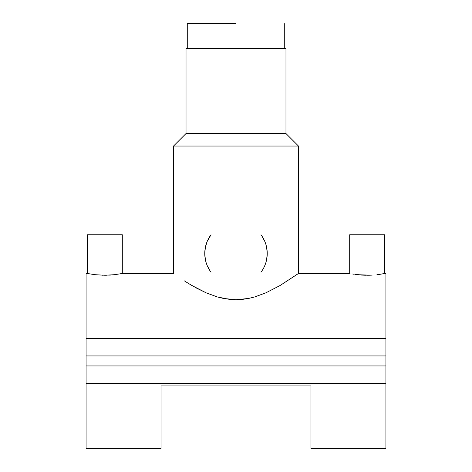 <?xml version="1.0" encoding="UTF-8"?>
<svg xmlns="http://www.w3.org/2000/svg" width="472" height="472" viewBox="0 0 472 472"><rect width="100%" height="100%" fill="white"/><g stroke="black" fill="none" stroke-linecap="round" stroke-linejoin="round"><path stroke-width="0.71" d="M236 23.6L236 48.586L236 23.6L187.272 23.6L236 23.6M349.699 273.483L349.699 234.749L349.699 273.483L350.035 273.548L298.145 273.713M353.681 274.191L352.649 274.025M355.493 274.456L357.481 274.698M379.565 274.362L378.025 274.568M378.662 274.486L380.68 274.197M380.709 274.191L384.68 273.483L384.68 234.749L384.68 273.483L379.559 274.362M122.301 273.483L122.301 234.749L87.32 234.749L87.32 273.483L95.084 274.698L104.802 275.247L114.519 274.698L122.301 273.483L114.519 274.698L104.802 275.247L95.084 274.698L87.32 273.483L87.32 234.749L122.301 234.749L122.301 273.483L173.531 273.483L173.531 146.043L298.469 146.043L236 146.043L236 299.732L242.36 299.401L248.638 298.44L254.656 296.953L265.807 292.858L279.99 285.566L298.145 273.719M260.986 272.232A31.235 31.235 0 0 0 260.986 234.749M265.866 244.337L266.621 247.334L267.235 253.523L266.609 259.706L265.848 262.697M261.942 236.094L264.822 241.452M285.979 48.586L236 48.586L285.979 48.586L285.979 133.546L298.469 146.043L298.469 273.483L279.99 285.566L265.807 292.858L254.656 296.953L248.638 298.44L236 299.732L236 133.546L236 146.043L173.531 146.043L186.021 133.546L285.979 133.546L236 133.546L236 48.586L236 133.546L186.021 133.546L186.021 48.586L236 48.586L186.021 48.586M87.662 273.548L86.069 273.483L86.069 338.453L385.931 338.453L385.931 273.483L384.68 273.483M310.965 448.4L385.931 448.4L385.931 383.429L86.069 383.429L86.069 448.4L161.035 448.4L161.035 385.931L310.965 385.931L310.965 448.4L310.965 385.931L161.035 385.931L161.035 448.4M114.879 274.663L116.549 274.45M111.988 274.952L113.026 274.857M108.707 275.158L110.489 275.064M105.215 275.247L106.607 275.229M101.869 275.2L102.914 275.229M95.09 274.698L96.046 274.804M93.19 274.462L94.618 274.645M90.836 274.12L91.155 274.167M192.021 285.572L188.003 283.159L196.411 288.044L206.199 292.864L217.368 296.959L229.669 299.407L236 299.732L223.392 298.446L217.368 296.959L206.199 292.864L192.033 285.578M184.404 280.887L188.003 283.159L184.428 280.905M173.843 273.707L173.531 273.483M380.515 274.22L381.158 274.12M371.033 275.164L372.16 275.105M367.576 275.247L369.617 275.217M364.478 275.205L366.001 275.241M357.463 274.698L370.608 275.182L363.77 275.182L354.82 274.362M361.068 275.028L362.59 275.129M357.628 274.716L359.8 274.934M355.168 274.409L356.637 274.604M385.931 273.553L385.931 338.453L86.069 338.453L86.069 355.941L86.069 273.553M385.931 355.941L385.931 338.453L385.931 355.941L86.069 355.941L385.931 355.941L385.931 365.942L86.069 365.942L385.931 365.942L385.931 448.288M86.069 448.288L86.069 365.942L86.069 383.429L385.931 383.429L385.931 365.942M86.069 355.941L86.069 365.942M194.033 286.728L193.467 286.41M206.14 262.656L205.379 259.665L204.765 253.464L205.385 247.31L207.19 241.416L211.013 234.749A31.235 31.235 0 0 0 211.013 272.232M210.07 270.91L207.19 265.565M264.857 241.54L265.311 242.702M266.639 247.405L266.715 247.824M266.751 258.981L266.639 259.576M265.37 264.125L264.857 265.447M207.143 265.447L206.565 263.942M205.361 259.576L205.285 259.157M205.285 247.829L205.361 247.405M206.559 243.05L207.143 241.54M376.91 274.698L378.284 274.533M384.68 234.749L349.699 234.749L384.68 234.749M284.728 48.586L284.728 23.6M187.272 48.586L187.272 23.6"/></g></svg>
